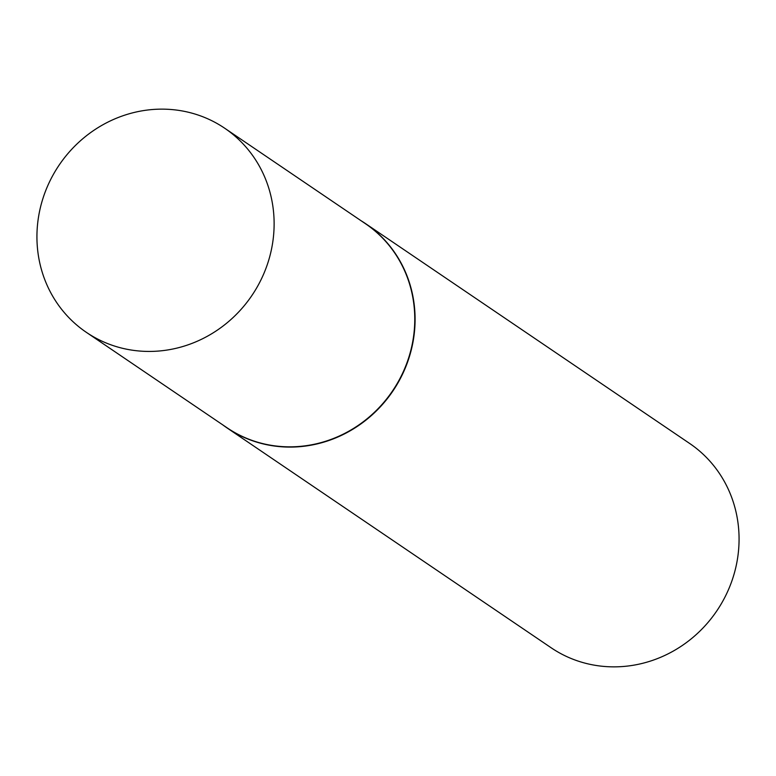 <?xml version="1.0" encoding="UTF-8"?>
<svg xmlns="http://www.w3.org/2000/svg" width="776" height="776" viewBox="0 0 776 776"><rect width="100%" height="100%" fill="white"/><g stroke="black" fill="none" stroke-linecap="round" stroke-linejoin="round"><path stroke-width="1.16" d="M86.32 332.322L226.97 427.731A123.297 116.361 -55.8 0 0 241.229 435.918A123.297 116.361 -55.8 0 0 397.128 383.645A123.297 116.361 -55.8 0 0 365.389 223.663L224.739 128.253A123.297 116.361 -55.8 0 0 210.48 120.067A123.297 116.361 -55.8 0 0 54.582 172.33A123.297 116.361 -55.8 0 0 86.32 332.322A123.297 116.361 -55.8 0 0 100.579 340.509A123.297 116.361 -55.8 0 0 256.478 288.235A123.297 116.361 -55.8 0 0 224.739 128.253M222.848 424.938A123.413 116.478 -55.8 0 0 227.096 427.964A123.413 116.478 -55.8 0 0 241.365 436.151A123.413 116.478 -55.8 0 0 397.419 383.839A123.413 116.478 -55.8 0 0 365.651 223.692A123.413 116.478 -55.8 0 0 361.276 220.869M227.096 427.964L551.076 647.727A123.413 116.478 -55.8 0 0 565.345 655.924A123.413 116.478 -55.8 0 0 721.399 603.602A123.413 116.478 -55.8 0 0 689.641 443.455L365.651 223.692"/></g></svg>
